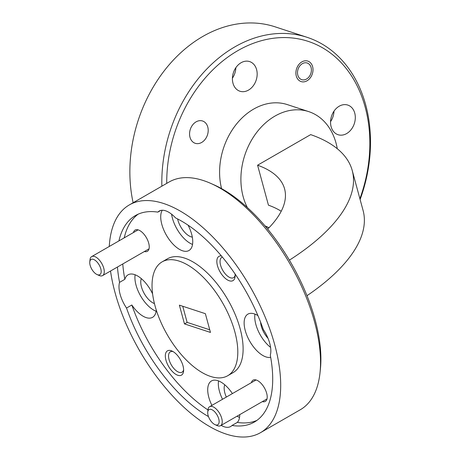 <?xml version="1.0" encoding="UTF-8"?>
<svg xmlns="http://www.w3.org/2000/svg" width="460" height="460" viewBox="0 0 460 460"><rect width="100%" height="100%" fill="white"/><g stroke="black" fill="none" stroke-linecap="round" stroke-linejoin="round"><path stroke-width="0.69" d="M262.349 401.609A12.265 5.957 -119.9 0 0 267.168 397.963A12.265 5.957 -119.9 0 0 256.99 380.293A12.265 5.957 -119.9 0 0 256.283 380.023A12.265 5.957 -119.9 0 0 251.419 382.634M144.388 251.511A12.265 5.957 -119.9 0 0 149.207 247.865A12.265 5.957 -119.9 0 0 139.029 230.195A12.265 5.957 -119.9 0 0 138.322 229.925A12.265 5.957 -119.9 0 0 133.457 232.536M221.352 255.904A14.018 6.808 -119.9 0 0 217.747 266.656A14.018 6.808 -119.9 0 0 229.321 280.784A14.018 6.808 -119.9 0 0 235.077 276.69A14.018 6.808 -119.9 0 0 235.025 273.907M222.352 257.094A11.742 5.704 -119.9 0 0 221.846 257.318A11.742 5.704 -119.9 0 0 221.473 267.755A11.742 5.704 -119.9 0 0 230.506 277.794A11.742 5.704 -119.9 0 0 233.565 277.662A11.742 5.704 -119.9 0 0 235.135 275.408M171.131 350.681A14.018 6.808 -119.9 0 0 165.956 360.186A14.018 6.808 -119.9 0 0 177.819 375.279A14.018 6.808 -119.9 0 0 183.574 371.191A14.018 6.808 -119.9 0 0 171.942 350.997A14.018 6.808 -119.9 0 0 171.131 350.681M173.075 351.589A11.742 5.704 -119.9 0 0 170.344 351.814A11.742 5.704 -119.9 0 0 169.97 362.25A11.742 5.704 -119.9 0 0 178.998 372.289A11.742 5.704 -119.9 0 0 182.062 372.163A11.742 5.704 -119.9 0 0 183.626 369.909M260.596 322.167A15.594 7.578 -119.9 0 0 268.036 338.347M224.739 384.784A15.594 7.578 -119.9 0 0 226.343 397.078M141.329 278.651A15.594 7.578 -119.9 0 0 143.767 292.658A15.594 7.578 -119.9 0 0 154.428 303.565M177.6 218.943A15.594 7.578 -119.9 0 0 191.067 236.825A15.594 7.578 -119.9 0 0 192.314 237.118M257.916 315.594A24.529 11.92 -119.9 0 0 247.9 314.134A24.529 11.92 -119.9 0 0 245.232 330.498A24.529 11.92 -119.9 0 0 270.675 357.305M160.776 210.427L157.832 212.123A24.529 11.92 -119.9 0 1 159.183 211.059A24.529 11.92 -119.9 0 1 175.628 217.959A119.146 57.885 -119.9 0 1 263.31 329.532A24.529 11.92 60.1 0 1 269.744 343.344A24.529 11.92 60.1 0 1 270.29 355.218A119.146 57.885 -119.9 0 1 254.391 422.033A119.146 57.885 -119.9 0 1 232.007 425.46L237.314 422.401A119.146 57.885 -119.9 0 0 256.962 420.359M254.949 314.099A24.529 11.92 -119.9 0 0 255.846 324.386A24.529 11.92 -119.9 0 0 270.595 347.398M232.398 393.587A24.529 11.92 -119.9 0 0 211.479 380.955A24.529 11.92 -119.9 0 0 208.811 397.319A24.529 11.92 -119.9 0 0 211.91 405.386M218.529 380.92A24.529 11.92 -119.9 0 0 219.426 391.201A24.529 11.92 -119.9 0 0 222.531 399.274M117.455 267.024A119.146 57.885 -119.9 0 0 119.548 282.365A24.529 11.92 -119.9 0 0 120.094 294.239A24.529 11.92 -119.9 0 0 126.529 308.05A119.146 57.885 -119.9 0 0 208.478 416.593M119.548 282.365L124.855 279.306A24.529 11.92 -119.9 0 1 128.07 274.821A24.529 11.92 -119.9 0 1 152.57 293.831M135.119 274.787A24.529 11.92 -119.9 0 0 136.016 285.068A24.529 11.92 -119.9 0 0 156.124 311.253M162.248 210.243A24.529 11.92 -119.9 0 0 161.822 224.365A24.529 11.92 -119.9 0 0 188.974 250.51A24.529 11.92 -119.9 0 0 191.642 234.151A24.529 11.92 -119.9 0 0 188.094 225.193M171.591 214.193A24.529 11.92 -119.9 0 0 172.437 218.247A24.529 11.92 -119.9 0 0 192.544 244.433M307.021 80.793A10.775 8.28 -71.8 0 1 301.093 81.575A10.775 8.28 -71.8 0 1 295.906 72.467A10.775 8.28 -71.8 0 1 301.886 61.881A10.775 8.28 -71.8 0 1 307.815 61.099A10.775 8.28 -71.8 0 1 312.995 70.207A10.775 8.28 -71.8 0 1 307.021 80.793M201.687 142.445A11.742 9.022 -71.8 0 1 195.23 143.301A11.742 9.022 -71.8 0 1 189.577 133.377A11.742 9.022 -71.8 0 1 196.092 121.848A11.742 9.022 -71.8 0 1 202.549 120.991A11.742 9.022 -71.8 0 1 208.196 130.916A11.742 9.022 -71.8 0 1 201.687 142.445M346.644 133.572A15.594 11.983 -71.8 0 1 338.065 134.711A15.594 11.983 -71.8 0 1 330.562 121.526A15.594 11.983 -71.8 0 1 339.21 106.208A15.594 11.983 -71.8 0 1 347.789 105.075A15.594 11.983 -71.8 0 1 355.298 118.254A15.594 11.983 -71.8 0 1 346.644 133.572M248.509 90.097A15.594 11.983 -71.8 0 1 239.93 91.229A15.594 11.983 -71.8 0 1 232.421 78.05A15.594 11.983 -71.8 0 1 241.074 62.732A15.594 11.983 -71.8 0 1 249.653 61.594A15.594 11.983 -71.8 0 1 257.157 74.779A15.594 11.983 -71.8 0 1 248.509 90.097M210.956 183.488L214.245 184.954A127.909 62.146 60.1 0 1 320.39 369.219L320.01 372.801A131.41 63.848 -119.9 0 0 210.956 183.488A131.41 63.848 -119.9 0 0 203.4 180.556A131.41 63.848 -119.9 0 0 169.136 181.987L129.329 204.924A131.41 63.848 60.1 0 1 163.593 203.487A131.41 63.848 60.1 0 1 264.661 315.87A131.41 63.848 60.1 0 1 260.515 432.659A131.41 63.848 60.1 0 1 226.245 434.096A131.41 63.848 60.1 0 1 110.521 271.026M260.515 432.659L300.322 409.728A131.41 63.848 -119.9 0 0 320.01 372.801M359.892 198.72A127.909 98.302 108.2 0 0 344.994 66.999A127.909 98.302 108.2 0 0 237.791 50.663A127.909 98.302 108.2 0 0 166.727 183.373M161.862 186.179A131.41 100.993 -71.8 0 1 234.83 46.891A131.41 100.993 -71.8 0 1 307.119 37.329A131.41 100.993 -71.8 0 1 365.683 104.863A131.41 100.993 -71.8 0 1 360.099 199.479M227.717 375.728L233.024 372.669A65.705 31.924 -119.9 0 0 235.1 314.272A65.705 31.924 -119.9 0 0 184.564 258.083A65.705 31.924 -119.9 0 0 167.428 258.802L162.121 261.855A65.705 31.924 -119.9 0 0 160.051 320.252A65.705 31.924 -119.9 0 0 210.582 376.441A65.705 31.924 -119.9 0 0 227.717 375.728A65.705 31.924 -119.9 0 0 229.793 317.331A65.705 31.924 -119.9 0 0 179.256 261.142A65.705 31.924 -119.9 0 0 162.121 261.855M337.278 148.73A61.324 47.133 108.2 0 0 336.036 143.123A61.324 47.133 108.2 0 0 308.706 111.613A61.324 47.133 108.2 0 0 256.893 132.181A61.324 47.133 108.2 0 0 243.144 196.633A61.324 47.133 108.2 0 0 247.376 207.586M264.891 225.785A61.324 47.133 108.2 0 0 269.071 227.66M207.96 409.94A119.146 57.885 -119.9 0 1 131.836 304.991L126.529 308.05M289.386 260.159A210.255 87.526 -15.2 0 0 352.228 170.511A210.255 87.526 -15.2 0 0 310.678 134.619L257.583 165.203L268.445 205.171A140.173 58.351 -15.2 0 1 281.215 211.266M267.657 229.097A140.173 58.351 -15.2 0 0 284.59 188.887A140.173 58.351 -15.2 0 0 257.583 165.203M306.998 295.688A210.255 87.526 -15.2 0 0 363.089 210.484L352.228 170.511M308.706 111.613L287.402 104.621A61.324 47.133 108.2 0 0 235.934 124.752A61.324 47.133 108.2 0 0 221.57 188.629M133.13 202.733A131.41 100.993 -71.8 0 1 166.255 68.241A131.41 100.993 -71.8 0 1 275.166 26.847L307.119 37.329M210.461 332.43L205.367 313.68L179.377 305.152L184.471 323.903L210.461 332.43M138.184 214.164A119.146 57.885 -119.9 0 0 124.234 237.849M122.768 263.971A119.146 57.885 -119.9 0 0 124.855 279.306M131.836 304.991A24.529 11.92 -119.9 0 0 152.559 317.331A24.529 11.92 -119.9 0 0 156.268 310.057M237.314 422.401A24.529 11.92 -119.9 0 0 239.74 414.632M157.832 212.123A119.146 57.885 -119.9 0 0 135.447 215.55A119.146 57.885 -119.9 0 0 118.927 240.902M221.128 425.356A24.529 11.92 -119.9 0 0 230.661 426.523A24.529 11.92 -119.9 0 0 232.007 425.46M109.267 246.468A131.41 63.848 60.1 0 1 129.329 204.924M235.859 67.677A15.594 11.983 -71.8 0 1 232.421 78.16M333.994 111.159A15.594 11.983 -71.8 0 1 330.556 121.635M237.049 416.185A24.529 11.92 -119.9 0 0 239.533 417.387M182.746 306.256L187.128 322.379L209.748 329.797M187.128 322.379L184.471 323.903M297.505 72.312A8.763 6.733 108.2 0 0 304.152 79.867A8.763 6.733 108.2 0 0 311.403 70.363A8.763 6.733 108.2 0 0 304.75 62.807A8.763 6.733 108.2 0 0 297.505 72.312M99.762 266.081A8.763 4.255 -119.9 0 0 93.748 259.509A8.763 4.255 -119.9 0 0 89.78 261.93A8.763 4.255 -119.9 0 0 91.172 268.036A8.763 4.255 -119.9 0 0 97.048 274.551A8.763 4.255 -119.9 0 0 99.762 266.081M89.78 261.93L90.016 259.687A10.948 5.319 60.1 0 1 91.661 256.611A10.948 5.319 60.1 0 1 102.494 264.88A10.948 5.319 60.1 0 1 102.591 275.592A10.948 5.319 60.1 0 1 99.107 275.465L97.048 274.551M217.718 416.179A8.763 4.255 -119.9 0 0 211.709 409.607A8.763 4.255 -119.9 0 0 207.742 412.028A8.763 4.255 -119.9 0 0 209.133 418.134A8.763 4.255 -119.9 0 0 215.01 424.649A8.763 4.255 -119.9 0 0 217.718 416.179M207.742 412.028L207.977 409.785A10.948 5.319 60.1 0 1 209.616 406.709A10.948 5.319 60.1 0 1 220.455 414.978A10.948 5.319 60.1 0 1 220.553 425.69A10.948 5.319 60.1 0 1 217.068 425.563L215.01 424.649M269.048 227.683L265.518 226.521M138.109 229.856L91.661 256.611M149.04 248.837L102.591 275.592M256.065 379.954L209.616 406.709M267.001 398.935L220.553 425.69"/></g></svg>
